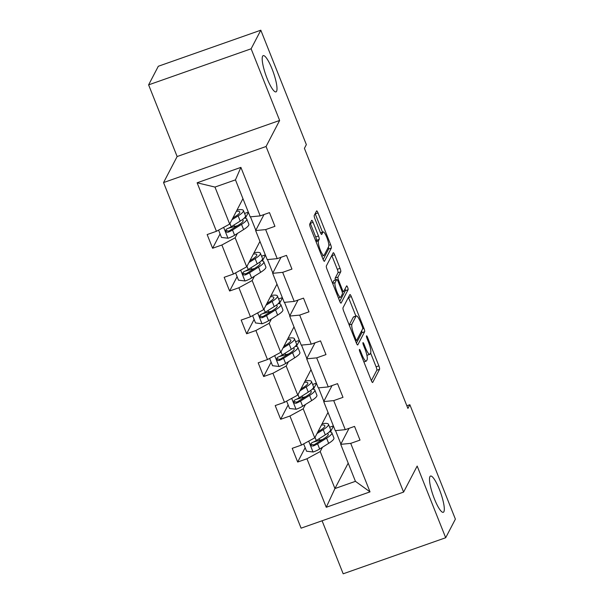 <?xml version="1.0" encoding="UTF-8"?>
<svg xmlns="http://www.w3.org/2000/svg" width="604" height="604" viewBox="0 0 604 604"><rect width="100%" height="100%" fill="white"/><g stroke="black" fill="none" stroke-linecap="round" stroke-linejoin="round"><path stroke-width="0.91" d="M276.579 91.295A19.215 3.994 70.6 0 0 272.736 70.698A19.215 3.994 70.6 0 0 263.223 55.628A19.215 3.994 70.6 0 0 262.619 56.217A19.215 3.994 70.6 0 0 266.462 76.814A19.215 3.994 70.6 0 0 275.975 91.883A19.215 3.994 70.6 0 0 276.579 91.295M443.887 511.716A19.215 3.994 70.6 0 0 440.044 491.12A19.215 3.994 70.6 0 0 430.524 476.05A19.215 3.994 70.6 0 0 429.927 476.631A19.215 3.994 70.6 0 0 433.763 497.235A19.215 3.994 70.6 0 0 443.283 512.305A19.215 3.994 70.6 0 0 443.887 511.716M359.403 349.482A2.061 0.43 70.6 0 0 359.886 351.875L371.264 380.46A2.945 0.612 70.6 0 0 372.623 382.506A2.945 0.612 70.6 0 0 372.713 382.415L379.561 369.278A2.945 0.612 70.6 0 0 378.874 365.858L367.504 337.274A2.061 0.43 70.6 0 0 366.553 335.839A2.061 0.43 70.6 0 0 366.485 335.899A2.061 0.43 70.6 0 0 366.968 338.293L368.44 341.992A9.43 1.963 70.6 0 1 370.645 352.94L370.078 354.035A9.43 1.963 70.6 0 1 369.784 354.322A9.43 1.963 70.6 0 1 365.435 347.761L363.963 344.061A2.061 0.43 70.6 0 0 363.012 342.627A2.061 0.43 70.6 0 0 362.944 342.695A2.061 0.43 70.6 0 0 363.427 345.088L364.899 348.787A9.43 1.963 70.6 0 1 367.104 359.727L366.537 360.822A9.43 1.963 70.6 0 1 366.243 361.109A9.43 1.963 70.6 0 1 361.894 354.556L360.422 350.856A2.061 0.43 70.6 0 0 359.471 349.422A2.061 0.43 70.6 0 0 359.403 349.482M313.083 222.378A2.945 0.612 70.6 0 0 311.724 220.324A2.945 0.612 70.6 0 0 311.634 220.415L309.709 224.107A2.945 0.612 70.6 0 0 310.403 227.527L323.034 259.267A2.945 0.612 70.6 0 0 324.393 261.321A2.945 0.612 70.6 0 0 324.484 261.23L331.339 248.085A2.945 0.612 70.6 0 0 330.645 244.665L318.014 212.918A2.945 0.612 70.6 0 0 316.655 210.871A2.945 0.612 70.6 0 0 316.564 210.962L314.239 215.417A2.945 0.612 70.6 0 0 314.933 218.837L320.339 232.419A2.945 0.612 70.6 0 0 321.698 234.473A2.945 0.612 70.6 0 0 321.789 234.382L322.944 232.17A7.882 1.638 70.6 0 1 323.185 231.928A7.882 1.638 70.6 0 1 327.089 238.112A7.882 1.638 70.6 0 1 328.667 246.568L324.159 255.213A7.882 1.638 70.6 0 1 323.91 255.454A7.882 1.638 70.6 0 1 320.007 249.271A7.882 1.638 70.6 0 1 318.429 240.822L319.184 239.38A2.945 0.612 70.6 0 0 318.489 235.96L313.083 222.378L310.313 223.352A2.945 0.612 70.6 0 0 310.222 223.125M279.637 120.46L251.121 48.796L260.815 30.2L158.308 66.266L148.614 84.862L177.138 156.534L163.556 182.567L266.062 146.5L279.637 120.46L177.138 156.534M322.083 520.776L343.185 573.8L445.692 537.734L417.168 466.061L403.593 492.094L266.062 146.5M445.692 537.734L455.386 519.138L409.852 404.71L406.854 405.767M260.815 30.2L306.349 144.62L304.408 148.342L407.911 408.432L409.852 404.71M343.004 307.768A2.945 0.612 70.6 0 0 343.691 311.188L356.33 342.929A2.945 0.612 70.6 0 0 357.689 344.982A2.945 0.612 70.6 0 0 357.779 344.892L364.627 331.747A2.945 0.612 70.6 0 0 363.94 328.327L351.309 296.587A2.945 0.612 70.6 0 0 349.95 294.533A2.945 0.612 70.6 0 0 349.859 294.624L343.004 307.768M339.682 301.102L327.043 269.354A2.945 0.612 70.6 0 1 326.356 265.934L333.212 252.797A2.945 0.612 70.6 0 1 333.302 252.706A2.945 0.612 70.6 0 1 334.661 254.752L340.067 268.342A2.945 0.612 70.6 0 1 340.754 271.762L337.976 277.085A2.945 0.612 70.6 0 0 338.67 280.505L342.257 289.52A2.945 0.612 70.6 0 0 343.616 291.573A2.945 0.612 70.6 0 0 343.706 291.483L346.598 285.934A2.061 0.43 70.6 0 1 346.666 285.866A2.061 0.43 70.6 0 1 347.685 287.489A2.061 0.43 70.6 0 1 348.1 289.701L341.132 303.057A2.945 0.612 70.6 0 1 341.041 303.148A2.945 0.612 70.6 0 1 339.682 301.102M251.121 48.796L148.614 84.862M260.203 215.892L250.192 216.859L235.469 179.864L240.898 167.383L260.203 215.892L269.482 212.623L274.933 226.326L265.654 229.596L277.213 258.648L286.492 255.379L291.951 269.082L282.664 272.351L294.231 301.404L303.51 298.134L308.961 311.838L299.682 315.107L311.241 344.159L320.52 340.89L325.979 354.593L316.692 357.862L328.259 386.907L337.538 383.646L342.989 397.349L333.71 400.611L345.269 429.663L354.548 426.401L360.007 440.105L350.72 443.366L370.026 491.875L326.258 507.277L306.953 458.768L297.674 462.037L292.215 448.334L301.502 445.065L289.935 416.013L280.656 419.282L275.205 405.578L284.484 402.309L272.925 373.264L263.646 376.526L258.187 362.823L267.474 359.561L255.907 330.509L246.628 333.77L241.177 320.067L250.456 316.806L238.897 287.753L229.618 291.015L224.159 277.312L233.438 274.05L221.879 244.998L212.6 248.267L207.149 234.563L216.428 231.294L197.123 182.785L240.898 167.383M163.556 182.567L301.086 528.168L403.593 492.094M259.962 241.411L246.704 266.832L235.145 237.78L237.395 233.476M245.36 218.195L248.403 212.359M250.471 216.836L255.809 230.252M235.145 237.78L221.879 244.998M246.704 266.832L233.438 274.05M277.213 258.648L267.21 259.614L255.643 230.569L265.654 229.596M263.993 214.556L255.643 230.569M276.979 284.167L263.721 309.588L252.162 280.535L254.405 276.232M262.37 260.951L265.413 255.114M267.489 259.592L272.827 273M252.162 280.535L238.897 287.753M263.721 309.588L250.456 316.806M294.231 301.404L284.22 302.37L272.661 273.318L282.664 272.351M281.011 257.312L272.661 273.318M293.989 326.923L280.732 352.336L269.173 323.291L271.423 318.98M279.388 303.706L282.43 297.87M284.499 302.347L289.837 315.756M269.173 323.291L255.907 330.509M280.732 352.336L267.474 359.561M311.241 344.159L301.237 345.126L289.678 316.073L299.682 315.107M298.021 300.067L289.678 316.073M311.007 369.678L297.749 395.091L286.19 366.047L288.433 361.736M296.398 346.462L299.441 340.626M301.517 345.095L306.855 358.512M286.19 366.047L272.925 373.264M297.749 395.091L284.484 402.309M328.259 386.907L318.248 387.881L306.689 358.829L316.692 357.862M315.039 342.823L306.689 358.829M328.017 412.426L314.76 437.847L303.2 408.795L305.45 404.491M313.416 389.218L316.458 383.381M318.527 387.851L323.865 401.267M303.2 408.795L289.935 416.013M314.76 437.847L301.502 445.065M345.269 429.663L335.265 430.637L323.706 401.584L333.71 400.611M332.049 385.579L323.706 401.584M348.198 463.132L334.941 488.553L320.218 451.55L322.461 447.247M330.426 431.973L333.468 426.13M335.545 430.607L340.882 444.023M320.218 451.55L306.953 458.768M326.258 507.277L334.941 488.553L355.439 481.335L340.716 444.34L350.72 443.366M235.469 179.864L214.971 187.074L229.694 224.076L242.951 198.656M349.067 428.327L340.716 444.34M248.312 212.132L244.567 213.454M265.322 254.888L261.585 256.202M282.34 297.644L278.595 298.957M299.35 340.399L295.613 341.713M316.368 383.155L312.623 384.469M333.385 425.903L329.641 427.224M355.439 481.335L370.026 491.875M229.694 224.076L216.428 231.294M197.123 182.785L214.971 187.074M305.156 447.685L297.674 462.037M288.138 404.929L280.656 419.282M271.128 362.173L263.646 376.526M254.11 319.418L246.628 333.77M237.1 276.662L229.618 291.015M220.083 233.914L212.6 248.267M366.915 355.318A9.43 1.963 70.6 0 0 367.013 355.295L369.784 354.322M371.354 380.686L376.798 370.252A2.945 0.612 70.6 0 0 376.103 366.832L370.607 353.015M355.907 316.081L348.538 297.561A2.945 0.612 70.6 0 0 348.448 297.334M356.42 343.155L361.864 332.721A2.945 0.612 70.6 0 0 361.668 330.796M355.68 338.95A2.061 0.43 70.6 0 0 356.632 340.384A2.061 0.43 70.6 0 0 356.7 340.324L362.71 328.787A2.061 0.43 70.6 0 0 362.234 326.394L360.679 322.491A9.43 1.963 70.6 0 0 356.33 315.93A9.43 1.963 70.6 0 0 356.035 316.217L351.921 324.106A9.43 1.963 70.6 0 0 354.133 335.046L355.68 338.95L354.858 339.237M356.33 315.93L353.559 316.904A9.43 1.963 70.6 0 0 353.264 317.191L356.035 316.217M349.195 325.005L353.264 317.191M335.394 279.969A2.945 0.612 70.6 0 1 335.205 278.067L337.991 272.736A2.945 0.612 70.6 0 0 337.296 269.316L331.89 255.726A2.945 0.612 70.6 0 0 331.8 255.5M339.773 301.328L345.329 290.675A2.061 0.43 70.6 0 0 345.065 288.878M335.092 282.619A7.882 1.638 70.6 0 0 336.67 291.068A7.882 1.638 70.6 0 0 340.573 297.251A7.882 1.638 70.6 0 0 340.822 297.009L342.408 293.967A2.945 0.612 70.6 0 0 341.721 290.547L338.134 281.532A2.945 0.612 70.6 0 0 336.775 279.478A2.945 0.612 70.6 0 0 336.685 279.569L335.092 282.619L332.668 283.472M336.775 279.478L334.004 280.452A2.945 0.612 70.6 0 0 333.914 280.543L336.685 279.569M332.547 283.17L333.914 280.543M315.9 241.336L316.413 240.354A2.945 0.612 70.6 0 0 315.718 236.934L310.313 223.352M322.513 232.17L315.243 213.899A2.945 0.612 70.6 0 0 315.152 213.673M323.125 259.493L328.568 249.059A2.945 0.612 70.6 0 0 328.372 247.127M303.646 443.895L306.56 451.218L313.197 452.003A7.958 1.487 -21.7 0 0 319.659 449.006L328.667 443.351A22.967 4.288 -21.7 0 0 333.914 437.976L331.845 432.766A22.967 4.288 -21.7 0 0 329.286 431.883M322.551 439.493A19.064 3.556 -21.7 0 0 319.675 440.256L314.254 441.818A10.963 2.046 158.3 0 1 313.348 442.068M317.009 433.544L323.216 429.648A22.967 4.288 -21.7 0 0 328.463 424.272A22.967 4.288 -21.7 0 0 322.113 423.751M317.93 431.777L320.482 430.176A19.064 3.556 -21.7 0 0 324.839 425.714A19.064 3.556 -21.7 0 0 321.449 425.035M328.463 424.272L330.539 429.482A22.967 4.288 158.3 0 1 325.284 434.857L316.277 440.512A7.958 1.487 158.3 0 1 311.936 442.687L310.962 443.57L310.962 445.171L311.83 445.971L313.25 445.979A7.958 1.487 -21.7 0 0 317.583 443.797L326.598 438.149A22.967 4.288 -21.7 0 0 331.845 432.766M327.202 433.581A19.064 3.556 158.3 0 1 328.221 434.208A19.064 3.556 158.3 0 1 323.865 438.678L314.85 444.325A4.054 0.755 158.3 0 1 313.808 444.906L311.573 444.37M319.169 430.999A19.064 3.556 -21.7 0 0 318.21 431.233M286.636 401.139L289.55 408.463L296.179 409.255A7.958 1.487 -21.7 0 0 302.642 406.25L311.656 400.595A22.967 4.288 -21.7 0 0 316.904 395.22L314.827 390.01A22.967 4.288 -21.7 0 0 312.276 389.127M305.541 396.745A19.064 3.556 -21.7 0 0 302.657 397.5L297.243 399.063A10.963 2.046 158.3 0 1 296.33 399.312M299.992 390.788L306.198 386.892A22.967 4.288 -21.7 0 0 311.453 381.517A22.967 4.288 -21.7 0 0 305.096 381.003M300.913 389.029L303.465 387.428A19.064 3.556 -21.7 0 0 307.821 382.959A19.064 3.556 -21.7 0 0 304.431 382.279M311.453 381.517L313.521 386.726A22.967 4.288 158.3 0 1 308.274 392.102L299.259 397.757A7.958 1.487 158.3 0 1 294.926 399.931L293.944 400.814L293.952 402.415L294.812 403.223L296.232 403.223A7.958 1.487 -21.7 0 0 300.573 401.041L309.58 395.394A22.967 4.288 -21.7 0 0 314.827 390.01M310.184 390.826A19.064 3.556 158.3 0 1 311.203 391.46A19.064 3.556 158.3 0 1 306.847 395.922L297.832 401.577A4.054 0.755 158.3 0 1 296.791 402.151L294.563 401.615M302.159 388.244A19.064 3.556 -21.7 0 0 301.2 388.485M269.618 358.391L272.532 365.707L279.169 366.5A7.958 1.487 -21.7 0 0 285.632 363.495L294.639 357.847A22.967 4.288 -21.7 0 0 299.886 352.464L297.817 347.262A22.967 4.288 -21.7 0 0 295.258 346.371M288.523 353.989A19.064 3.556 -21.7 0 0 285.647 354.744L280.226 356.307A10.963 2.046 158.3 0 1 279.32 356.556M282.982 348.032L289.188 344.144A22.967 4.288 -21.7 0 0 294.435 338.761A22.967 4.288 -21.7 0 0 288.085 338.248M283.903 346.273L286.455 344.673A19.064 3.556 -21.7 0 0 290.811 340.203A19.064 3.556 -21.7 0 0 287.421 339.524M294.435 338.761L296.511 343.97A22.967 4.288 158.3 0 1 291.256 349.346L282.249 355.001A7.958 1.487 158.3 0 1 277.908 357.175L276.934 358.059L276.934 359.667L277.802 360.467L279.222 360.467A7.958 1.487 -21.7 0 0 283.555 358.293L292.57 352.638A22.967 4.288 -21.7 0 0 297.817 347.262M293.174 348.07A19.064 3.556 158.3 0 1 294.193 348.704A19.064 3.556 158.3 0 1 289.829 353.166L280.822 358.821A4.054 0.755 158.3 0 1 279.773 359.395L277.546 358.859M285.141 345.488A19.064 3.556 -21.7 0 0 284.182 345.73M252.608 315.635L255.522 322.951L262.151 323.744A7.958 1.487 -21.7 0 0 268.614 320.739L277.629 315.092A22.967 4.288 -21.7 0 0 282.876 309.709L280.8 304.507A22.967 4.288 -21.7 0 0 278.248 303.616M271.513 311.234A19.064 3.556 -21.7 0 0 268.629 311.989L263.208 313.552A10.963 2.046 158.3 0 1 262.302 313.801M265.964 305.277L272.17 301.388A22.967 4.288 -21.7 0 0 277.425 296.005A22.967 4.288 -21.7 0 0 271.068 295.492M266.885 303.518L269.437 301.917A19.064 3.556 -21.7 0 0 273.793 297.455A19.064 3.556 -21.7 0 0 270.403 296.768M277.425 296.005L279.493 301.215A22.967 4.288 158.3 0 1 274.246 306.59L265.231 312.245A7.958 1.487 158.3 0 1 260.898 314.427L259.916 315.303L259.924 316.911L260.785 317.712L262.204 317.712A7.958 1.487 -21.7 0 0 266.545 315.537L275.552 309.882A22.967 4.288 -21.7 0 0 280.8 304.507M276.156 305.314A19.064 3.556 158.3 0 1 277.176 305.949A19.064 3.556 158.3 0 1 272.819 310.411L263.805 316.066A4.054 0.755 158.3 0 1 262.763 316.639L260.535 316.103M268.131 302.74A19.064 3.556 -21.7 0 0 267.172 302.974M235.59 272.88L238.504 280.196L245.133 280.988A7.958 1.487 -21.7 0 0 251.604 277.991L260.611 272.336A22.967 4.288 -21.7 0 0 265.858 266.96L263.789 261.751A22.967 4.288 -21.7 0 0 261.23 260.86M254.495 268.478A19.064 3.556 -21.7 0 0 251.611 269.241L246.198 270.796A10.963 2.046 158.3 0 1 245.292 271.053M248.954 262.529L255.16 258.633A22.967 4.288 -21.7 0 0 260.407 253.257A22.967 4.288 -21.7 0 0 254.058 252.736M249.875 260.762L252.427 259.161A19.064 3.556 -21.7 0 0 256.783 254.699A19.064 3.556 -21.7 0 0 253.386 254.02M260.407 253.257L262.476 258.459A22.967 4.288 158.3 0 1 257.228 263.842L248.221 269.49A7.958 1.487 158.3 0 1 243.88 271.672L242.899 272.547L242.906 274.156L243.774 274.956L245.194 274.956A7.958 1.487 -21.7 0 0 249.528 272.781L258.542 267.127A22.967 4.288 -21.7 0 0 263.789 261.751M259.146 262.559A19.064 3.556 158.3 0 1 260.158 263.193A19.064 3.556 158.3 0 1 255.802 267.655L246.794 273.31A4.054 0.755 158.3 0 1 245.745 273.891L243.518 273.355M251.113 259.984A19.064 3.556 -21.7 0 0 250.154 260.218M218.58 230.124L221.494 237.44L228.123 238.233A7.958 1.487 -21.7 0 0 234.586 235.235L243.601 229.58A22.967 4.288 -21.7 0 0 248.848 224.205L246.772 218.995A22.967 4.288 -21.7 0 0 244.22 218.112M237.478 225.722A19.064 3.556 -21.7 0 0 234.601 226.485L229.18 228.048A10.963 2.046 158.3 0 1 228.274 228.297M231.936 219.773L238.142 215.877A22.967 4.288 -21.7 0 0 243.389 210.502A22.967 4.288 -21.7 0 0 237.04 209.981M232.857 218.006L235.409 216.406A19.064 3.556 -21.7 0 0 239.765 211.944A19.064 3.556 -21.7 0 0 236.375 211.264M243.389 210.502L245.466 215.703A22.967 4.288 158.3 0 1 240.218 221.087L231.204 226.734A7.958 1.487 158.3 0 1 226.87 228.916L225.888 229.799L225.896 231.4L226.757 232.2L228.176 232.208A7.958 1.487 -21.7 0 0 232.517 230.026L241.524 224.371A22.967 4.288 -21.7 0 0 246.772 218.995M242.129 219.803A19.064 3.556 158.3 0 1 243.148 220.437A19.064 3.556 158.3 0 1 238.791 224.899L229.777 230.554A4.054 0.755 158.3 0 1 228.735 231.136L226.508 230.6M234.103 217.229A19.064 3.556 -21.7 0 0 233.144 217.463M361.064 354.842L361.894 354.556M363.163 344.34L363.963 344.061M364.605 348.055L365.435 347.761M366.704 337.553L367.504 337.274M376.103 366.832L378.874 365.858M376.798 370.252L379.561 369.278M359.622 351.135L360.422 350.856M348.538 297.561L351.309 296.587M362.725 328.757L363.94 328.327M361.864 332.721L364.627 331.747M349.21 325.058L351.921 324.106M353.302 335.341L354.133 335.046M331.89 255.726L334.661 254.752M337.296 269.316L340.067 268.342M337.991 272.736L340.754 271.762M335.205 278.067L337.976 277.085M337.817 280.807L338.67 280.505M341.434 289.814L342.257 289.52M345.329 290.675L348.1 289.701M315.718 236.934L318.489 235.96M316.413 240.354L319.184 239.38M316.028 241.668L318.429 240.822M320.588 233.001L322.944 232.17M315.243 213.899L318.014 212.918M328.84 245.299L330.645 244.665M328.568 249.059L331.339 248.085M308.712 441.139L313.031 451.988M326.598 438.149L328.667 443.351M319.675 440.256L319.071 438.753M323.216 429.648L325.284 434.857M317.583 443.797L319.659 449.006M315.024 437.356L316.277 440.512M313.808 444.906L313.25 445.979M291.694 398.391L296.013 409.233M309.58 395.394L311.656 400.595M302.657 397.5L302.06 395.998M306.198 386.892L308.274 392.102M300.573 401.041L302.642 406.25M298.006 394.601L299.259 397.757M296.791 402.151L296.232 403.223M274.684 355.635L279.003 366.477M292.57 352.638L294.639 357.847M285.647 354.744L285.043 353.249M289.188 344.144L291.256 349.346M283.555 358.293L285.632 363.495M280.996 351.845L282.249 355.001M279.773 359.395L279.222 360.467M257.666 312.88L261.985 323.721M275.552 309.882L277.629 315.092M268.629 311.989L268.033 310.494M272.17 301.388L274.246 306.59M266.545 315.537L268.614 320.739M263.978 309.089L265.231 312.245M262.763 316.639L262.204 317.712M240.656 270.124L244.967 280.966M258.542 267.127L260.611 272.336M251.611 269.241L251.015 267.738M255.16 258.633L257.228 263.842M249.528 272.781L251.604 277.991M246.961 266.334L248.221 269.49M245.745 273.891L245.194 274.956M223.639 227.368L227.957 238.218M241.524 224.371L243.601 229.58M234.601 226.485L234.005 224.982M238.142 215.877L240.218 221.087M232.517 230.026L234.586 235.235M229.95 223.586L231.204 226.734M228.735 231.136L228.176 232.208M363.887 361.939L366.243 361.109M355.477 340.792L356.632 340.384M342.226 292.057L343.616 291.573M338.444 297.998L340.573 297.251M321.811 256.194L323.91 255.454M320.528 232.865L323.185 231.928"/></g></svg>
